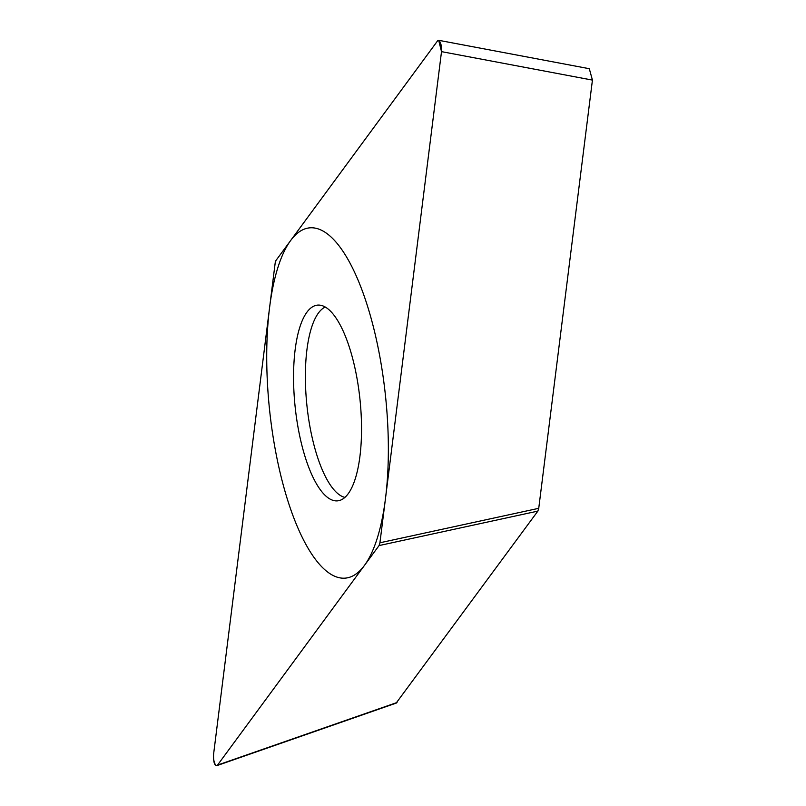 <?xml version="1.0" encoding="UTF-8"?>
<svg xmlns="http://www.w3.org/2000/svg" width="806" height="806" viewBox="0 0 806 806"><rect width="100%" height="100%" fill="white"/><g stroke="black" fill="none" stroke-linecap="round" stroke-linejoin="round"><path stroke-width="1.21" d="M396.119 703.134L537.864 511.115L538.74 508.314L592.43 80.096L441.517 51.634L379.928 542.781L441.497 51.785A7.395 2.448 -95.9 0 0 440.529 43.091A7.395 2.448 -95.9 0 0 437.507 40.945L276.035 260.388L275.148 263.199L213.57 754.345C213.358 762.788 214.678 766.375 217.529 765.096L216.864 765.7M537.864 511.115L379.052 545.581L217.58 765.025A7.395 2.448 -95.9 0 1 214.557 762.889A7.395 2.448 -95.9 0 1 213.59 754.194L275.148 263.209A7.395 2.448 -95.9 0 1 276.035 260.388L437.557 40.884L438.686 40.3L441.517 51.634M379.052 545.581L379.928 542.781A7.395 2.448 -95.9 0 1 379.052 545.581L217.529 765.096L397.036 702.5M300.527 439.703A98.382 32.623 84.1 0 1 319.468 305.111A98.382 32.623 84.1 0 1 354.559 366.277A98.382 32.623 84.1 0 1 339.638 500.455A98.382 32.623 84.1 0 1 300.527 439.703M589.307 68.712L592.43 80.096M325.251 307.026A96.297 31.928 84.1 0 0 312.204 437.779A96.297 31.928 -95.9 0 0 344.918 497.393M375.878 337.291A176.051 58.375 -95.9 0 0 290.634 240.551A176.051 58.375 -95.9 0 0 279.198 468.679A176.051 58.375 -95.9 0 0 364.443 565.429A176.051 58.375 -95.9 0 0 375.878 337.291M538.74 508.314L379.928 542.781M396.351 703.054L217.106 765.549M589.599 68.762L438.686 40.3"/></g></svg>
